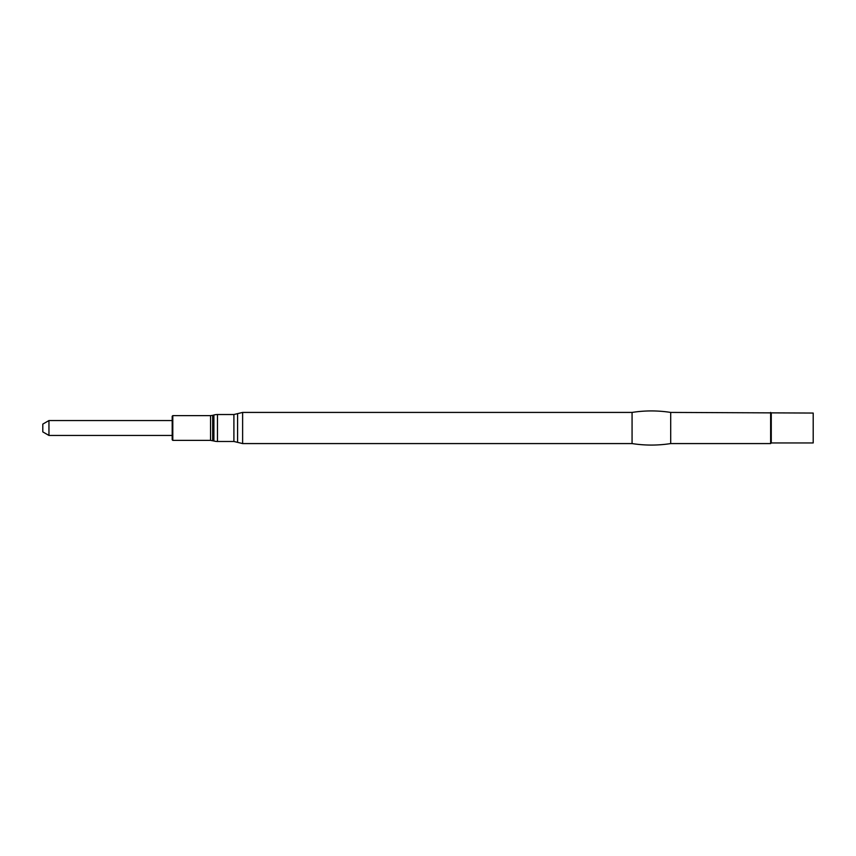 <?xml version="1.0" encoding="UTF-8"?>
<svg xmlns="http://www.w3.org/2000/svg" width="856" height="856" viewBox="0 0 856 856"><rect width="100%" height="100%" fill="white"/><g stroke="black" fill="none" stroke-linecap="round" stroke-linejoin="round"><path stroke-width="1.28" d="M771.267 413.052L771.267 442.948L813.2 442.948L813.2 413.052L670.697 412.421L670.697 443.579L770.635 443.579L770.635 412.421M771.267 442.948L770.635 443.579M670.697 443.579C657.825 445.569 644.942 445.569 632.07 443.579L632.07 412.421C644.942 410.431 657.825 410.431 670.697 412.421M632.07 443.579L242.623 443.579L237.583 442.359L237.583 413.641L242.623 412.421L242.623 443.579M172.794 440.369L172.794 415.631L172.195 416.23L172.195 439.77L172.794 440.369L210.544 440.369L213.904 441A13.482 13.482 0 0 0 217.478 441.482L233.902 441.482L237.583 442.359M213.904 441L213.904 415A13.482 13.482 0 0 1 217.478 414.518L217.478 441.482M172.195 435.447L48.953 435.447L48.953 420.553L172.195 420.553M48.953 435.447L42.8 431.895L42.8 424.105L48.953 420.553M233.902 441.482L233.902 414.518L237.583 413.641M212.684 440.658L212.684 415.342L213.904 415M210.544 440.369L210.544 415.631L212.684 415.342M632.07 412.421L242.623 412.421M233.902 414.518L217.478 414.518M210.544 415.631L172.794 415.631"/></g></svg>
